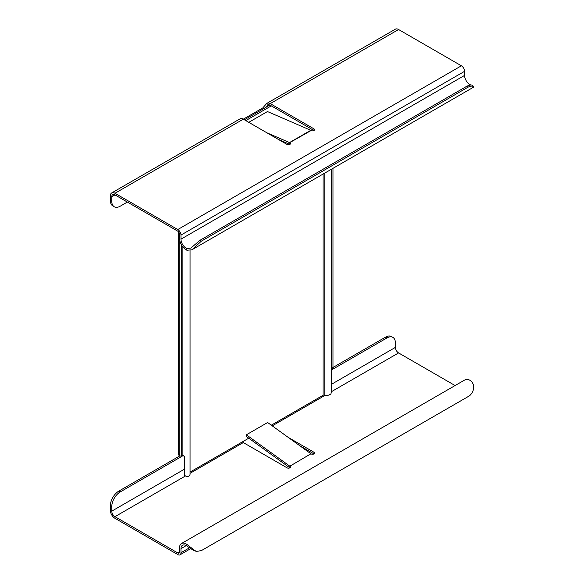 <?xml version="1.0" encoding="UTF-8"?>
<svg xmlns="http://www.w3.org/2000/svg" width="584" height="584" viewBox="0 0 584 584"><rect width="100%" height="100%" fill="white"/><g stroke="black" fill="none" stroke-linecap="round" stroke-linejoin="round"><path stroke-width="0.88" d="M332.989 168.331L332.989 366.635A2.007 1.161 120 0 1 331.573 369.095L331.376 369.205M271.304 105.872L245.776 120.603M244.36 119.786L269.859 105.062M179.835 240.725L179.835 455.06A2.007 1.161 120 0 0 180.252 455.98A2.007 1.161 120 0 0 181.252 455.878L181.741 455.6A1 0.577 0 0 1 182.88 455.484A5.015 2.898 180 0 0 183.157 455.556L184.464 456.564L184.464 475.398L187.114 476.799A5.015 2.898 0 0 0 187.201 476.77A5.015 2.898 180 0 0 190.056 474.157L190.056 250.529M190.056 472.084L248.755 438.197M271.297 425.181L323.062 395.295A1 0.577 0 0 1 324.208 395.178L324.208 173.404M331.376 169.265L331.376 391.871L330.931 393.762A5.015 2.898 0 0 1 330.887 393.813A5.015 2.898 180 0 1 324.208 395.178M180.252 455.98L178.835 455.162A2.007 1.161 -60 0 1 178.419 454.243L178.419 231.68M289.861 466.185L289.664 467.711A2.022 1.168 -120 0 1 289.489 467.594L246.171 436.328L246.346 434.81L267.618 422.524L310.936 453.79L289.861 466.185A2.007 1.161 180 0 1 290.452 467.003A2.007 1.161 180 0 1 289.861 467.82A2.007 1.161 180 0 1 287.029 467.82L243.294 442.577A4.511 2.606 -120 0 1 242.367 441.884M190.523 548.741L180.033 554.8A4.511 2.606 -120 0 1 177.777 554.574L114.96 518.307A6.519 3.76 -120 0 1 110.347 510.321L110.347 505.824A12.03 6.95 -60 0 1 118.859 491.086L179.96 455.812M299.592 445.607L313.973 453.907A2.007 1.161 180 0 1 311.133 453.907L310.936 453.79M246.346 434.81L289.664 466.069M313.973 452.264A2.007 1.161 180 0 1 314.557 453.082A2.007 1.161 180 0 1 313.973 453.907L313.973 452.264L288.248 437.416M455.089 385.549L398.58 352.926A4.511 2.606 -120 0 1 395.383 347.4L395.383 342.896A12.03 6.95 120 0 0 392.893 337.384A12.03 6.95 120 0 0 386.878 337.983L331.376 370.022M180.033 554.8A4.511 2.606 -120 0 0 180.974 552.734L180.974 548.639A7.417 4.285 60 0 1 182.507 545.244A7.417 4.285 60 0 1 186.778 545.974L186.931 544.434A9.424 5.439 -120 0 0 181.507 543.507A9.424 5.439 -120 0 0 179.551 547.821L179.551 551.916A2.504 1.445 60 0 1 179.032 553.063A2.504 1.445 60 0 1 177.777 552.938L114.96 516.672A4.511 2.606 60 0 1 111.77 511.146L111.77 506.642A12.03 6.95 120 0 1 120.275 491.903L183.201 455.571M332.8 367.57L385.462 337.165A12.03 6.95 -60 0 1 391.477 336.567L392.893 337.384M186.931 544.434L195.027 550.683L193.72 550.566L186.778 545.974M195.027 550.683L196.596 551.384L193.735 550.573M181.507 543.507L465.119 379.761A9.424 5.439 60 0 1 470.551 380.688C476.851 385.805 472.412 394.777 467.988 396.682L201.392 550.602L196.596 551.384M470.981 85.038L470.397 84.79A7.417 4.285 -120 0 1 464.587 75.409L464.587 71.321A4.511 2.606 60 0 0 461.396 65.795L398.58 29.521A6.519 3.76 60 0 0 395.317 29.2L266.983 103.295A6.519 3.76 -120 0 1 270.239 103.616L313.973 128.867A2.007 1.161 180 0 1 314.557 129.685A2.007 1.161 180 0 1 313.973 130.502A2.007 1.161 180 0 1 311.133 130.502L289.664 142.671A2.022 1.168 -120 0 0 289.489 142.584L266.888 132.794M114.26 206.758A12.03 6.95 120 0 1 111.77 201.254L111.77 196.75A4.511 2.606 60 0 1 112.705 194.684A4.511 2.606 60 0 1 114.96 194.903L177.777 231.176A2.504 1.445 60 0 1 179.551 234.242L179.551 238.338A9.424 5.439 -120 0 0 186.931 250.251L186.778 248.536A7.417 4.285 60 0 1 180.974 239.155L180.974 235.067A4.511 2.606 -120 0 0 177.777 229.541L114.96 193.267A6.519 3.76 -120 0 0 111.697 192.946A6.519 3.76 -120 0 0 110.347 195.932L110.347 200.429A12.03 6.95 -60 0 0 112.843 205.94L114.26 206.758A12.03 6.95 120 0 0 120.275 206.167L127.37 202.071M111.697 192.946L240.039 118.851A6.519 3.76 60 0 1 243.294 119.172L287.029 144.423A2.007 1.161 180 0 0 289.861 144.423L278.32 139.393M289.861 142.781A2.007 1.161 180 0 1 290.452 143.606A2.007 1.161 180 0 1 289.861 144.423L289.664 142.671M248.762 122.326L267.443 111.544L310.761 130.298A2.022 1.168 60 0 1 310.936 130.393M313.973 128.867L313.973 130.502L270.239 105.251A4.511 2.606 60 0 0 268.779 104.821L266.603 103.565L262.793 107.916L114.96 193.267M265.647 107.5L267.925 105.069L268.779 104.821M266.983 103.295A6.519 3.76 -120 0 0 266.603 103.565M473.595 87.155L472.003 85.125L472.624 85.366M186.778 248.536L190.895 248.054L199.976 240.301L466.572 86.381C469.01 85.184 470.821 84.768 471.996 85.125M473.31 86.52C472.31 85.804 470.543 86.03 467.988 87.206L201.392 241.126L191.902 249.791L186.931 250.251M466.572 86.381L467.988 87.206M181.741 245.302L181.741 455.6M182.88 455.484L182.88 246.922M179.835 455.06L178.419 454.243M323.062 174.061L323.062 395.295M272.239 425.86L325.069 395.361M331.376 391.718L398.58 352.926M179.551 551.916L177.777 552.938M114.96 516.672L184.938 476.267M190.056 473.31L243.294 442.577M395.383 347.4L331.376 384.352M120.275 491.903L118.859 491.086M385.462 337.165L386.878 337.983M184.464 469.171L111.77 511.146M180.974 548.639L186.216 545.609M189.362 547.887L180.974 552.734M110.347 505.824L111.77 506.642M270.239 103.616L398.58 29.521M461.396 65.795L177.777 229.541M310.761 130.298L289.489 142.584M111.77 196.75L114.96 194.903M111.77 201.254L110.347 200.429M262.793 107.916L263.858 108.529M464.587 75.409L180.974 239.155M180.974 235.067L464.587 71.321M201.392 241.126L199.976 240.301M191.91 249.784L473.609 87.147M472.617 85.359L473.653 86.79"/></g></svg>
